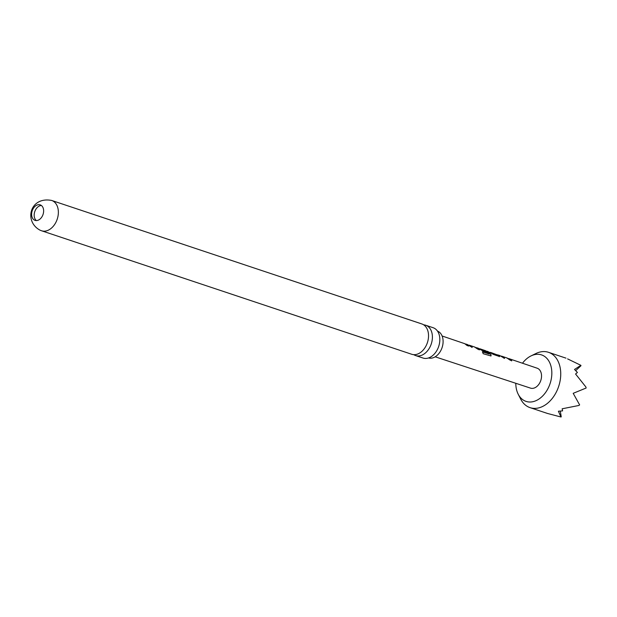 <?xml version="1.0" encoding="UTF-8"?>
<svg xmlns="http://www.w3.org/2000/svg" width="617" height="617" viewBox="0 0 617 617"><rect width="100%" height="100%" fill="white"/><g stroke="black" fill="none" stroke-linecap="round" stroke-linejoin="round"><path stroke-width="0.93" d="M423.694 324.851A15.98 11.191 108.4 0 1 425.715 325.244A15.98 11.191 108.4 0 1 426.401 325.506A15.98 11.191 108.4 0 1 430.913 344.934A15.98 11.191 108.4 0 1 415.596 355.562A15.98 11.191 108.4 0 1 414.909 355.292A15.98 11.191 108.4 0 1 413.745 354.659M437.484 331.082A14.176 9.926 108.4 0 1 441.78 348.435A14.176 9.926 108.4 0 1 428.514 357.953M479.61 348.721L486.327 351.227L487.615 352.484L482.864 350.872L477.905 348.173M40.568 205.006A8.168 5.715 -71.6 0 0 40.213 204.867A8.168 5.715 -71.6 0 0 32.292 210.551A8.168 5.715 -71.6 0 0 34.691 220.223A8.168 5.715 -71.6 0 0 35.046 220.362A8.168 5.715 -71.6 0 0 42.966 214.677A8.168 5.715 -71.6 0 0 40.568 205.006M41.416 205.515A8.168 5.715 -71.6 0 0 34.753 211.654A8.168 5.715 -71.6 0 0 36.388 220.57M515.797 383.288A24.495 17.153 -71.6 0 0 518.218 394.24A24.495 17.153 -71.6 0 0 525.013 400.981A24.495 17.153 -71.6 0 0 549.539 385.101A24.495 17.153 -71.6 0 0 542.628 355.323A24.495 17.153 -71.6 0 0 530.998 355.924A24.495 17.153 -71.6 0 0 522.491 363.228M530.998 355.924L535.934 353.518A29.161 20.415 108.4 0 1 548.521 352.315A29.161 20.415 108.4 0 1 549.778 352.801A29.161 20.415 108.4 0 1 558.346 387.353A29.161 20.415 108.4 0 1 530.065 407.644A29.161 20.415 108.4 0 1 528.808 407.158A29.161 20.415 108.4 0 1 520.717 399.13L518.218 394.24M530.065 407.644L547.503 413.467L560.946 416.992L558.4 411.223L562.588 410.876L562.149 408.793L578.808 405.485L579.633 404.899L573.193 393.322L586.15 388.016L585.926 387.036L575.568 374.01L577.419 372.444L574.512 369.46L580.882 365.326L567.594 358.886M509.04 358.67L537.168 368.202A10.497 7.35 108.4 0 1 537.592 368.372A10.497 7.35 108.4 0 1 540.685 380.789A10.497 7.35 108.4 0 1 530.52 388.124L435.17 356.811M508.177 358.454L511.763 360.706L510.105 360.143L506.904 357.976M504.397 358.423L501.259 356.31L502.246 356.395L504.529 358.246L499.438 355.477M497.433 354.814L499.793 355.824L499.431 356.495L493.631 354.52L487.507 351.374M497.973 355.168L499.793 355.824L499.431 356.495M486.535 351.135L487.947 351.543L491.055 354.775L490.993 355.963L483.18 353.711L482.502 351.767L489.05 353.988L485.186 350.61M482.347 351.921L489.096 353.903M480.535 349.037L481.414 349.523M475.869 347.502L479.44 349.716L477.789 349.153L474.596 347.024M472.082 347.44L468.959 345.358L469.946 345.451L472.213 347.263L467.138 344.525M465.118 343.862L468.681 346.068L467.03 345.505L464.755 343.692M464.732 343.677L442.111 335.995M479.309 349.893L475.969 347.764L477.18 347.895M491.055 354.775L486.744 351.412L487.947 351.543M490.191 352.361L497.927 355.161L491.039 352.569M511.624 360.883L508.269 358.708L509.472 358.839M501.32 356.086L502.246 356.395M41.555 230.773L411.732 354.274A15.98 11.191 -71.6 0 0 427.041 343.646A15.98 11.191 -71.6 0 0 422.537 324.218A15.98 11.191 -71.6 0 0 421.843 323.948L51.674 200.456C29.809 196.214 23.685 221.673 40.19 230.249L41.555 230.773A15.98 11.191 -71.6 0 0 57.057 219.652A15.98 11.191 -71.6 0 0 52.36 200.718A15.98 11.191 -71.6 0 0 51.674 200.456M415.596 355.562L423.023 358.037A15.98 11.191 -71.6 0 0 431.445 356.503A15.98 11.191 -71.6 0 0 438.34 347.41A15.98 11.191 -71.6 0 0 438.949 334.005A15.98 11.191 -71.6 0 0 433.828 327.989A15.98 11.191 -71.6 0 0 433.142 327.72L425.715 325.244M575.692 370.616L580.983 365.719M561.246 416.853L560.298 411.107M469.02 345.134L469.946 345.451M465.719 344.24L468.295 345.936M490.901 354.922L490.901 356.009M481.306 349.731L486.327 351.227M486.227 351.435L487.476 352.662M499.685 356.032L499.3 356.672M490.785 352.731L497.842 355.33M500.156 355.662L498.281 355.03M478.615 348.358L476.74 347.726M467.848 344.71L465.966 344.078M507.382 358.115L501.814 356.225M485.672 350.749L480.095 348.86M475.082 347.163L469.506 345.273M548.521 352.315L565.959 358.138"/></g></svg>

